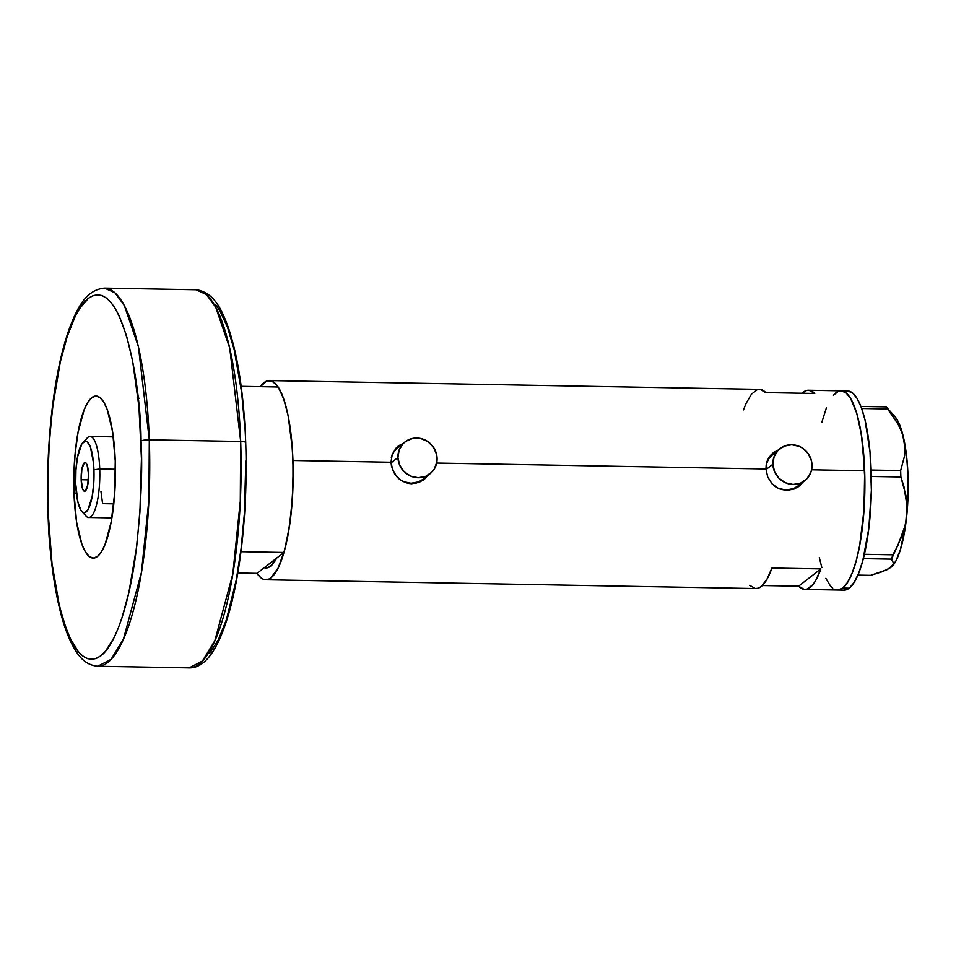 <?xml version="1.0" encoding="UTF-8"?>
<svg xmlns="http://www.w3.org/2000/svg" width="956" height="956" viewBox="0 0 956 956"><rect width="100%" height="100%" fill="white"/><g stroke="black" fill="none" stroke-linecap="round" stroke-linejoin="round"><path stroke-width="1.43" d="M765.983 469.599L772.866 464.258A20.255 19.18 -127.8 0 1 780.036 448.591A20.255 19.18 -127.8 0 1 800.519 446.966A20.255 19.18 -127.8 0 1 812.026 464.951A20.255 19.18 -127.8 0 1 804.868 480.617A20.255 19.18 -127.8 0 1 784.374 482.242A20.255 19.18 -127.8 0 1 772.866 464.258L765.983 469.599M780.036 448.591L772.89 454.124A20.255 19.18 52.2 0 0 766.246 464.568L768.648 458.82L773.858 453.431M391.028 462.871L397.923 457.53A20.255 19.18 -127.8 0 1 405.081 441.875A20.255 19.18 -127.8 0 1 425.563 440.238A20.255 19.18 -127.8 0 1 437.083 458.235A20.255 19.18 -127.8 0 1 429.913 473.889A20.255 19.18 -127.8 0 1 409.431 475.514A20.255 19.18 -127.8 0 1 397.923 457.53L391.028 462.871M405.081 441.875L397.947 447.408A20.255 19.18 52.2 0 0 391.291 457.852L393.693 452.092L398.915 446.715M798.571 486.556A21.104 19.98 52.2 0 0 802.144 482.72M772.508 453.383L768.815 457.661L767.142 461.139L765.947 468.978L436.653 463.062L765.947 468.978L767.692 476.984L772.137 483.915L778.686 488.683L786.477 490.464L794.328 488.97L800.985 484.453L803.518 481.286L799.491 485.827L794.328 488.97L786.477 490.464L778.686 488.683L772.137 483.915L767.692 476.984L765.947 468.978L766.186 464.939L767.142 461.139L771.122 454.674L777.849 450.288L774.013 452.248M799.491 485.827L798.248 486.819M423.627 479.828A21.104 19.98 52.2 0 0 427.201 475.992M397.553 446.655L392.199 454.423L391.004 462.25L292.942 460.493L291.783 441.827L288.342 416.792L285.019 403.014L281.028 392.211L276.523 384.79L271.671 381.026L266.664 381.074L260.343 386.666A99.615 25.537 91 0 1 269.353 380.572A99.615 25.537 91 0 1 292.942 460.493L391.004 462.25L391.506 466.313L394.673 473.949L400.253 479.912L407.555 483.258L415.525 483.401L422.922 480.33L428.563 474.57L424.548 479.099L419.385 482.242L411.534 483.748L407.555 483.258L400.253 479.912L397.194 477.199L392.749 470.268L391.004 462.25L392.199 454.423L396.178 447.958L402.894 443.572L399.058 445.532M424.548 479.099L423.293 480.091M263.964 567.541L268.373 567.505L270.584 566.215L276.607 558.137A87.797 22.502 91 0 1 265.995 567.948A87.797 22.502 91 0 1 264.322 567.673L256.997 573.349L237.817 573.003L256.997 573.349L283.932 552.46L288.33 533.03L291.413 510.241L292.99 485.54L292.942 460.493A99.615 25.537 91 0 1 265.792 579.754A99.615 25.537 91 0 1 256.997 573.349L261.012 577.89L263.474 579.3L268.481 579.252L270.978 577.794L278.196 567.888L284.506 550.417L289.345 526.899L292.309 499.355L293.145 470.161L292.309 448.34L288.115 415.669L283.645 398.736L278.148 386.977L241.163 386.32L278.148 386.977A99.615 25.537 -89 0 1 283.932 552.46L264.322 567.673L267.453 567.792L270.584 566.215L276.941 557.479M265.792 579.754L755.933 588.549A99.615 25.537 -89 0 0 771.922 568.019L820.869 568.892A99.615 25.537 91 0 1 804.88 589.422L844.04 590.127A99.615 25.537 -89 0 0 849.227 588.167L842.702 588.048L847.59 582.335L852.155 573.086L856.229 560.67L859.647 545.541L864.033 509.608L864.666 470.746L861.428 434.872L856.743 413.267L850.553 398.305L845.857 392.689L840.898 390.825L845.857 392.689L850.553 398.305L856.743 413.267L860.065 427.045L862.575 443.249L864.869 480.402L863.28 519.084L859.647 545.541L856.229 560.67L852.155 573.086L847.59 582.335L842.702 588.048A99.615 25.537 91 0 1 837.516 590.007A99.615 25.537 -89 0 0 864.666 470.746L811.608 469.79L864.666 470.746A99.615 25.537 -89 0 0 841.077 390.825A99.615 25.537 91 0 1 864.881 480.76A99.615 25.537 91 0 1 842.702 588.048L837.695 590.007L842.702 588.048L849.227 588.167A99.615 25.537 -89 0 0 871.406 480.88A99.615 25.537 -89 0 0 847.614 390.944L808.453 390.239A99.615 25.537 91 0 1 814.751 393.478L765.792 392.605A99.615 25.537 -89 0 0 759.506 389.355L269.353 380.572M743.505 409.897L746.015 403.528L751.452 394.183L757.212 389.713L760.116 389.403L765.792 392.605L814.751 393.478L809.063 390.275L806.159 390.598L802.036 393.251A99.615 25.537 91 0 1 808.453 390.239M749.635 585.299L755.312 588.514L758.228 588.191L761.119 586.59L766.76 579.635L771.922 568.019L820.869 568.892L815.707 580.519L812.935 584.606L807.175 589.063L804.271 589.386L798.583 586.183L762.338 585.526L798.583 586.183L820.869 568.892L798.583 586.183A99.615 25.537 91 0 0 804.88 589.422M821.742 422.564L826.438 407.746L821.742 422.564M835.891 392.785L833.417 395.187L838.388 391.327L835.891 392.785A99.615 25.537 91 0 1 841.077 390.825M832.736 588.143L830.346 585.801L825.841 578.368L830.346 585.801L832.736 588.143M821.849 567.565L819.316 557.599L821.849 567.565M402.368 443.978A21.104 19.98 52.2 0 0 397.768 446.476M401.89 444.17L398.437 446.01M425.3 478.299L427.726 475.216M422.851 479.374L418.501 481.896L411.056 483.27L403.516 481.633L399.524 479.362A20.255 19.18 52.2 0 0 422.779 479.422L429.913 473.889M777.312 450.706A21.104 19.98 52.2 0 0 772.723 453.204M776.846 450.885L773.38 452.738M800.244 485.027L802.67 481.932M797.794 486.102L793.444 488.624L786.011 489.998L778.459 488.349L774.48 486.078A20.255 19.18 52.2 0 0 797.734 486.15L804.868 480.617M397.923 457.53L399.68 465.154L404.149 471.678L410.65 476.088L418.19 477.737L425.635 476.363L431.837 472.168L434.167 469.205L436.844 462.095L436.569 454.351L433.391 447.145L427.798 441.564L420.64 438.469L413.004 438.338L406.049 441.17L403.169 443.596L399.142 449.953L397.923 457.53M772.866 464.258L774.623 471.882L779.092 478.394L785.593 482.816L793.145 484.465L800.578 483.079L806.78 478.896L810.808 472.527L811.787 468.822L811.513 461.079L808.346 453.861L802.753 448.292L799.3 446.392L791.759 444.743L784.314 446.117L778.112 450.312L774.097 456.681L772.866 464.258M886.2 406.886L860.914 406.431L886.2 406.886L897.983 424.022L901.639 431.873L904.041 439.951L905.009 447.874L904.639 455.654L900.648 470.567L900.875 476.984L871.346 476.458L900.875 476.984L903.91 486.353L907.041 505.879L905.559 525.465L900.433 549.545L895.927 560.849L892.091 566.358A77.663 19.909 -89 0 0 892.187 566.263A77.663 19.909 -89 0 0 906.706 516.073A77.663 19.909 -89 0 0 904.041 439.951A77.663 19.909 -89 0 0 894.864 416.517L886.2 406.886L887.754 408.977L861.679 408.511L887.754 408.977L897.983 424.022L901.639 431.873L904.041 439.951L905.009 447.874L904.639 455.654L900.648 470.567L871.155 470.041L900.648 470.567L900.875 476.984L906.037 495.961L907.041 505.879L906.706 516.073L904.973 526.075L897.827 545.529L892.844 554.803L864.379 554.289L892.844 554.803L891.518 559.129L893.561 563.215L892.916 565.307L887.479 569.513L870.605 575.345L857.89 575.118L870.605 575.345L882.818 571.533L890.896 567.422M894.828 416.481L898.174 421.56L902.321 432.781L906.658 456.777L908.021 475.957L908.033 496.176L906.706 516.073L904.973 526.075L901.95 535.922L891.518 559.129L863.316 558.627L891.518 559.129L893.561 563.215L890.908 567.41M844.22 590.127L849.227 588.167L854.114 582.455L858.679 573.206L862.754 560.778L868.813 528.417L871.37 490.285L870.032 452.188L865.025 419.935L861.344 407.591L857.078 398.425L852.382 392.808L847.422 390.932M240.96 551.696L283.932 552.46L240.96 551.696M139.11 398.258L137.114 397.11M276.607 558.137A87.797 22.502 91 0 1 265.995 567.948A87.797 22.502 91 0 1 264.322 567.673M85.168 441.122A40.522 10.385 91 0 1 90.127 436.462A40.522 10.385 91 0 1 99.723 468.966A40.522 10.385 -89 0 0 87.343 437.86L83.017 442.341A35.79 9.178 91 0 1 93.939 469.814L99.723 468.966L115.437 469.253L99.723 468.966A40.522 10.385 91 0 1 88.669 517.483A40.522 10.385 91 0 1 83.877 512.643M81.774 511.352L85.944 515.977A40.522 10.385 -89 0 0 99.723 468.966L93.939 469.814A35.79 9.178 91 0 1 81.774 511.352A35.79 9.178 91 0 1 75.715 483.963L77.938 502.259L80.782 509.99L82.479 512.01L84.259 512.679L87.809 509.918L92.146 496.702L93.724 483.784L93.533 463.11L90.414 447.085L87.187 441.768L85.407 441.098L81.846 443.859L77.52 457.076L75.942 469.994L75.715 483.963A35.79 9.178 91 0 1 83.017 442.341M81.176 479.721L88.382 479.852L81.176 479.721L81.893 468.942L84.343 462.824L85.777 462.812L87.068 464.939L88.49 474.057A14.352 3.681 91 0 1 84.57 491.241A14.352 3.681 91 0 1 81.176 479.721A14.352 3.681 91 0 1 85.084 462.537A14.352 3.681 91 0 1 88.49 474.057L87.761 484.835L85.323 490.954L83.889 490.966L82.598 488.839L81.176 479.721M100.966 491.527L102.591 503.645L113.776 503.848M245.704 442.568C246.803 475.359 245.704 507.576 242.406 539.232C239.574 565.844 235.427 589.243 229.954 609.426C219.079 648.742 205.468 668.232 189.133 667.885L97.751 666.236L111.039 659.389L123.455 639.11L141.428 572.429L148.921 499.438L149.303 439.832A189.097 48.469 91 0 1 97.751 666.236C89.016 665.495 81.858 660.632 76.265 651.645C69.406 641.177 63.705 626.204 59.141 606.725C52.986 580.304 49.27 549.21 47.967 513.432C46.629 472.288 48.625 432.841 53.954 395.091C58.065 366.722 63.682 343.276 70.792 324.753C77.34 308.692 85.765 289.764 104.539 288.115L195.908 289.764C214.61 292.082 222.342 311.286 228.305 327.526C238.104 356.648 243.9 394.995 245.704 442.568A6.752 1.315 178 0 0 240.673 441.469L240.291 501.075L232.798 574.066L214.825 640.759L202.409 661.026L189.133 667.885A189.097 48.469 -89 0 0 240.673 441.469A189.097 48.469 -89 0 0 195.908 289.764L206.353 294.46L215.709 307.163L229.763 348.247L240.673 441.469L149.303 439.832A6.752 1.315 178 0 0 141.058 441.051C142.755 471.631 140.914 509.775 135.513 555.484C129.729 599.388 116.644 644.26 100.858 655.78C66.406 680.003 48.147 566.8 48.182 513.073L51.994 563.407L59.475 606.295L66.203 628.905L69.991 638.058L78.237 651.657L82.622 655.959L87.116 658.541L91.68 659.377L96.281 658.457L100.858 655.78L105.387 651.395L114.075 637.628L118.15 628.391L122.01 617.707L128.905 592.373L136.696 546.414L139.911 512.189L141.44 458.737L138.943 406.874L132.633 361.057L126.551 335.843L119.249 316.066L115.222 308.453L111.004 302.466L106.618 298.164L102.125 295.583L97.56 294.759L92.959 295.679L88.382 298.344L79.444 308.8L75.166 316.496L67.231 336.428L60.336 361.762L52.544 407.722L49.33 441.947L47.86 477.522L48.182 513.073A6.752 1.315 178 0 0 47.967 513.456A6.752 1.315 178 0 0 48.218 513.766A6.752 1.315 -2 0 1 47.967 513.456A6.752 1.315 -2 0 1 48.182 513.073C46.486 482.493 48.326 444.349 53.727 398.64C59.511 354.736 72.596 309.864 88.382 298.344C122.834 274.133 141.094 387.323 141.058 441.051A6.752 1.315 -2 0 1 149.303 439.832L138.393 346.61L124.34 305.526L114.971 292.811L104.539 288.115A189.097 48.469 91 0 1 149.303 439.832L240.673 441.469A6.752 1.315 -2 0 1 245.692 442.544A6.752 1.315 -2 0 1 245.477 442.927M73.982 493.069L76.384 493.117L73.982 493.069L73.839 477.271L75.118 453.742L78.069 432.22L84.164 409.801L87.868 402.285L91.848 397.636L95.923 396.035L99.95 397.553L103.774 402.129L107.251 409.586L112.629 431.885L115.258 461.055A81.045 20.769 91 0 1 93.162 558.089A81.045 20.769 91 0 1 73.982 493.069A81.045 20.769 91 0 1 96.078 396.035A81.045 20.769 91 0 1 115.258 461.055L114.744 492.675L111.171 521.916L105.076 544.322L101.372 551.851L97.392 556.5L93.318 558.089L89.29 556.571L85.466 551.994L81.989 544.55L76.611 522.251L73.982 493.069M244.64 425.575L241.665 392.593L234.184 349.705L227.468 327.095L219.653 310.33L215.423 304.343M209.806 653.259L218.494 639.504L226.441 619.572L236.287 579.838L241.115 548.278L244.33 514.053L245.859 460.613M397.433 446.739L398.102 446.225M772.376 453.467L773.046 452.941M113.334 436.868L90.127 436.462M111.888 517.901L88.669 517.483"/></g></svg>
